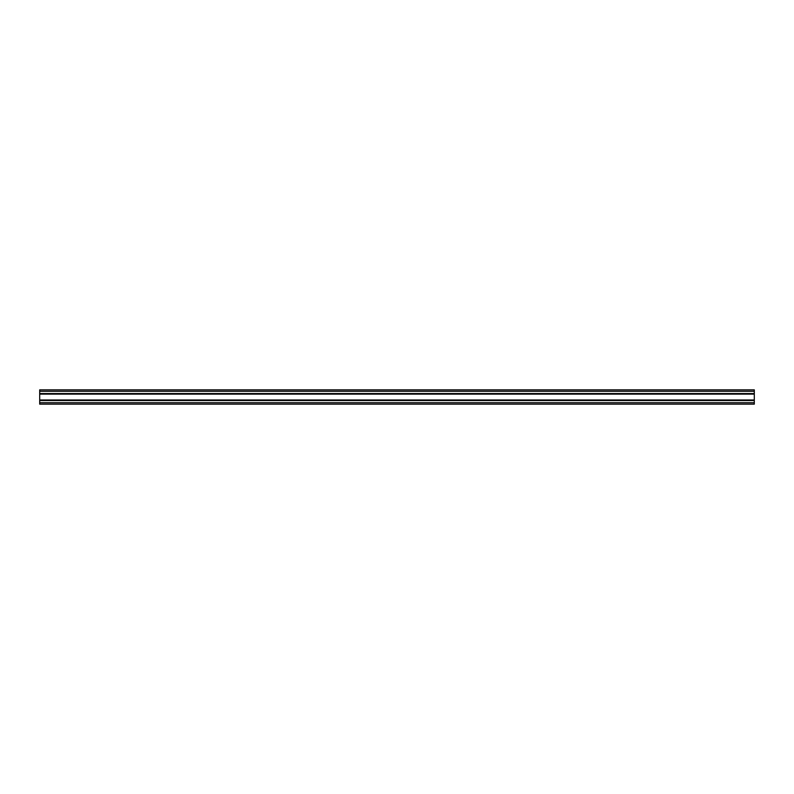 <?xml version="1.0" encoding="UTF-8"?>
<svg xmlns="http://www.w3.org/2000/svg" width="794" height="794" viewBox="0 0 794 794"><rect width="100%" height="100%" fill="white"/><g stroke="black" fill="none" stroke-linecap="round" stroke-linejoin="round"><path stroke-width="1.19" d="M754.3 391.283L39.7 391.283L39.7 389.854L754.3 389.854L754.3 399.978L39.7 399.978L39.7 404.146L754.3 404.146L754.3 402.717L39.7 402.717M754.3 399.978L754.3 400.553L39.7 400.553M754.3 400.553L754.3 402.717M39.7 391.283L39.7 399.978M754.3 393.546L39.7 393.546M754.3 394.122L39.7 394.122"/></g></svg>
